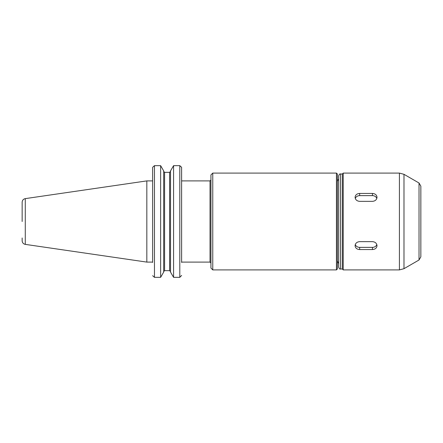 <?xml version="1.0" encoding="UTF-8"?>
<svg xmlns="http://www.w3.org/2000/svg" width="443" height="443" viewBox="0 0 443 443"><rect width="100%" height="100%" fill="white"/><g stroke="black" fill="none" stroke-linecap="round" stroke-linejoin="round"><path stroke-width="0.66" d="M212.762 173.091L336.453 173.091L337.367 174.005L337.367 268.995L336.453 269.909L212.762 269.909L210.94 268.081L210.94 174.919L212.762 173.091L212.762 269.909M181.624 180.899L210.026 180.899L210.026 262.101L181.624 262.101L181.608 167.31L179.797 165.66L173.573 165.66L173.573 277.34L170.527 272.107L170.527 170.893L173.573 165.66L179.797 165.66L181.608 167.31L181.624 262.439M336.453 173.091L336.453 269.909M152.652 275.69L154.463 277.34L152.652 275.69M152.636 262.439L152.636 167.57L152.636 180.899L146.827 180.899L146.827 262.101L25.279 244.375C23.341 243.938 22.3 242.736 22.15 240.759L22.15 237.985M160.632 277.34L163.677 272.107L163.677 170.893L160.632 165.66L154.463 165.66L152.652 167.31L154.463 165.66L160.632 165.66L160.632 277.34L154.463 277.34L154.463 165.66M179.797 165.66L179.797 277.34L181.624 275.43L179.797 277.34L173.573 277.34M164.591 172.349L163.677 171.397L164.591 172.349L164.591 270.651L163.677 271.603L164.591 270.651L169.614 270.651L170.527 271.603L169.614 270.651L169.614 172.349L170.527 171.397L169.614 172.349L164.591 172.349L169.614 172.349M25.279 244.375L25.279 198.625C23.341 199.062 22.3 200.264 22.15 202.241L22.15 221.5M152.636 262.101L146.827 262.101M338.646 179.299A3.206 2.647 90 0 0 337.367 182.04M340.473 174.005L342.301 174.005L342.301 268.995L340.473 268.995L340.473 174.005C339.975 173.573 339.371 174.182 338.646 175.832L338.646 264.155M338.646 175.832L338.646 267.168C339.36 268.812 339.969 269.422 340.473 268.995M342.301 174.005L343.214 173.091L343.214 269.909L342.301 268.995M343.214 173.091L399.42 173.091L399.42 269.909L343.214 269.909M372.441 241.64C375.215 241.911 376.738 243.268 377.01 245.704C376.738 248.069 375.215 249.354 372.441 249.553L359.655 249.553C356.881 249.354 355.358 248.069 355.087 245.704C355.358 243.268 356.881 241.911 359.655 241.64L372.441 241.64M372.441 193.447C375.215 193.646 376.738 194.931 377.01 197.296C376.738 199.732 375.215 201.089 372.441 201.36L359.655 201.36C356.881 201.089 355.358 199.732 355.087 197.296C355.358 194.931 356.881 193.646 359.655 193.447L372.441 193.447L372.441 195.623A4.568 3.954 180 0 1 376.816 198.442M403.983 268.685L403.983 174.315L419.023 182.998L419.023 260.002L403.983 268.685L399.42 269.909M419.023 182.998L420.85 186.16L420.85 256.84L419.023 260.002M420.85 194.056L420.85 248.944M355.28 198.442A4.568 3.954 180 0 1 359.655 195.623L372.441 195.623M376.816 244.558A4.568 3.954 0 0 1 372.441 247.377L359.655 247.377A4.568 3.954 0 0 1 355.28 244.558M359.655 193.447L359.655 195.623M372.441 249.553L372.441 247.377M359.655 249.553L359.655 247.377M210.026 262.101L210.94 263.015M210.026 180.899L210.94 179.985M25.279 198.625L146.827 180.899M338.646 263.701L337.367 260.96M403.983 174.315L399.42 173.091"/></g></svg>
